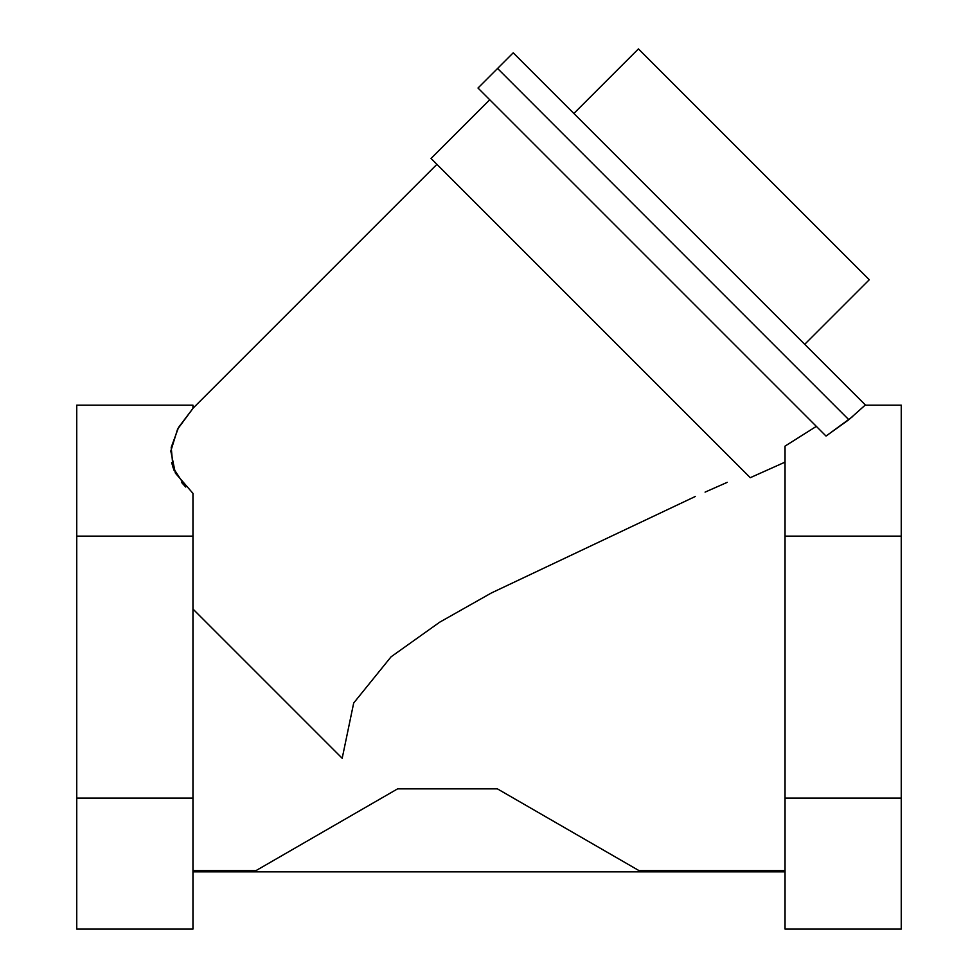 <?xml version="1.0" encoding="UTF-8"?>
<svg xmlns="http://www.w3.org/2000/svg" width="978" height="978" viewBox="0 0 978 978"><rect width="100%" height="100%" fill="white"/><g stroke="black" fill="none" stroke-linecap="round" stroke-linejoin="round"><path stroke-width="1.47" d="M785.041 798.109L785.041 929.1L901.251 929.1L901.251 536.14L785.041 536.14L785.041 798.109L901.251 798.109L901.251 929.1L785.041 929.1L785.041 446.115L785.041 536.14L901.251 536.14L901.251 405.149L901.251 798.109L785.041 798.109M755.798 475.21L773.622 467.227M780.493 464.159L781.116 463.878M783.512 462.814L785.041 461.812L783.512 462.814M489.733 99.768L431.041 158.46L750.273 477.692L784.478 462.386L750.273 477.692L431.041 158.46L489.733 99.768M397.594 788.867L497.411 788.867L639.099 870.664L785.041 870.664L639.099 870.664L497.411 788.867L397.594 788.867L255.906 870.664L192.959 870.664L255.906 870.664L397.594 788.867L255.906 870.664M342.19 758.268L353.694 702.999L391.09 656.8L439.733 622.167L491.359 592.986L695.297 496.482L491.359 592.986L439.733 622.167L391.09 656.8L353.694 702.999L342.19 758.268L192.959 609.025L342.19 758.268M705.077 492.13L727.241 482.337L705.077 492.13M746.471 473.878L750.273 477.692M192.959 568.499L192.959 528.45M181.492 482.362L185.734 487.032L173.045 467.741L171.211 447.435L178.546 427.423L192.959 408.388L192.959 405.149L76.749 405.149L192.959 405.149L192.959 408.388L177.58 429.183L170.808 451.066L175.355 473.083L192.959 493.364L192.959 536.14L192.959 493.364M192.959 528.047L192.959 566.494M785.041 446.115L816.349 426.371L785.041 446.115L785.041 454.807M785.041 460.039L785.041 461.812M826.031 436.066L477.997 88.032L826.031 436.066L477.997 88.032L513.218 52.812L497.57 68.46L848.818 419.709L826.031 436.066L852.718 416.518M848.818 419.709L865.371 404.965L804.723 344.317L865.371 404.965L848.818 419.709L497.57 68.46L513.218 52.812L865.371 404.965L513.218 52.812L804.723 344.317L573.866 113.46L638.426 48.9L869.283 279.757L804.723 344.317L869.283 279.757L638.426 48.9L573.866 113.46L804.723 344.317M869.283 279.757L638.426 48.9M574.489 114.084L513.218 52.812M865.188 405.149L901.251 405.149L865.188 405.149M192.959 798.109L192.959 536.14L76.749 536.14L76.749 405.149L76.749 536.14L192.959 536.14L192.959 798.109L76.749 798.109L76.749 536.14L76.749 798.109L192.959 798.109L192.959 929.1L192.959 798.109M174.17 470.589L171.602 462.643M76.749 929.1L76.749 798.109L76.749 929.1L192.959 929.1L76.749 929.1M274.94 859.674L348.327 817.302L274.952 859.674M352.459 814.918L373.535 802.755M785.041 871.863L192.959 871.863L785.041 871.863M497.411 788.867L637.57 869.784M620.064 859.674L589.71 842.156M542.533 814.918L521.47 802.755L542.533 814.918M436.921 164.328L192.959 408.291"/></g></svg>
